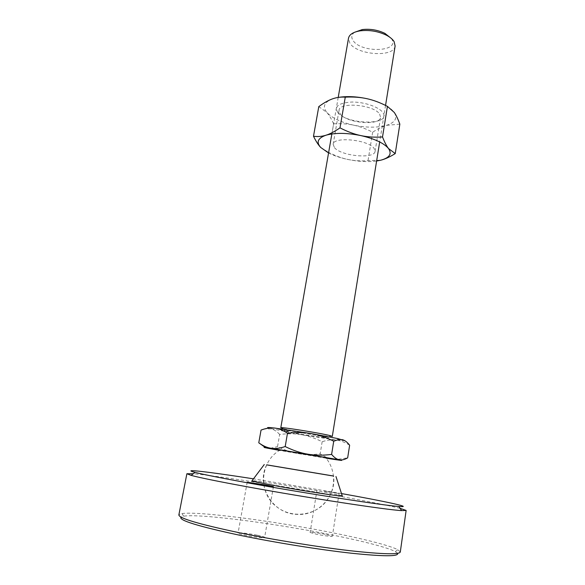 <?xml version="1.0" encoding="UTF-8"?>
<svg xmlns="http://www.w3.org/2000/svg" width="585" height="585" viewBox="0 0 585 585"><rect width="100%" height="100%" fill="white"/><g stroke="black" fill="none" stroke-linecap="round" stroke-linejoin="round"><path stroke-width="0.44" stroke-dasharray="2.92 2.19" d="M395.116 46.003C394.158 57.703 357.055 55.209 349.823 43.144L348.499 38.2M391.365 38.478L391.753 39.071C400.133 52.153 360.652 53.206 353.004 40.402C351.015 37.308 351.512 34.61 354.495 32.307M325.83 457.836L279.937 450.157M285.86 431.094C281.597 429.916 285.436 430.202 297.377 431.949L326.935 437.331C329.567 438.041 328.763 438.158 324.521 437.682C316.273 436.761 295.834 433.346 287.732 431.525L285.86 431.094M332.295 436.417L327.666 436.205C318.094 435.167 294.628 431.24 285.239 429.105L283.06 428.593M349.64 445.229C344.909 442.245 340.419 440.505 336.178 440.015C331.929 439.489 327.256 440.052 322.152 441.726C314.964 438.172 308.09 435.84 301.531 434.728C294.979 433.587 287.681 433.492 279.652 434.45L277.531 446.633C284.807 450.216 291.747 452.556 298.343 453.646C304.939 454.779 312.214 454.852 320.17 453.858C324.536 456.834 328.843 458.64 333.099 459.276L336.273 459.554L347.665 457.858M322.152 441.726L320.17 453.858M279.652 434.45C276.866 431.416 274.036 429.551 271.162 428.856L264.427 428.98M265.246 447.459L269.568 448.446L277.531 446.633M344.777 440.673L336.178 440.015L301.531 434.728L268.5 428.132M326.123 458.194L279.535 450.399M333.589 476.088L266.658 464.892M342.21 495.736L314.416 490.186C289.18 485.682 256.713 480.687 252.106 480.658M333.582 476.029L266.687 464.834M400.06 508.321C387.409 505.228 365.859 500.957 335.41 495.517C281.999 485.945 214.607 475.495 193.313 473.726M341.501 493.565L253.48 478.83M400.301 551.999L397.815 549.695C389.625 545.41 362.261 538.58 329.626 532.189C272.281 520.833 198.366 511.085 181.964 513.572L178.864 514.946M397.588 553.344L395.358 551.626C387.438 547.341 360.638 540.569 328.58 534.251C272.252 523.034 199.58 513.55 183.661 516.197L180.992 517.096M257.159 535.18C248.961 533.469 237.912 532.248 238.066 533.089C238.197 533.578 240.64 534.324 245.4 535.326C253.722 537.074 264.881 538.288 264.632 537.439C264.457 536.935 261.963 536.182 257.159 535.18M325.304 534.295C316.748 532.716 311.688 532.109 310.108 532.467L317.048 534.405C325.706 535.999 330.81 536.62 332.346 536.248L325.304 534.295M323.988 491.21L339.059 493.499L323.988 491.21M334.496 147.691C341.347 156.18 374.663 159.252 375.095 151.318L374.042 148.312C368.097 139.632 333.209 136.29 333.15 144.298L334.496 147.691M379.599 114.06L380.586 117.329C380.031 126.024 346.956 123.238 340.294 114.06L339.015 110.375C339.22 101.615 373.83 104.664 379.599 114.06M337.816 112.474C347.154 125.102 392.696 125.402 382.722 112.437C378.904 106.931 364.25 101.907 351.965 102.031C338.781 102.843 334.064 106.324 337.816 112.474M399.84 124.152L386.473 125.336C382.268 126.594 377.661 128.89 372.652 132.225C366.027 128.802 359.702 126.448 353.676 125.175C347.658 123.859 340.975 123.42 333.633 123.852L328.668 152.392C335.402 155.851 341.815 158.206 347.899 159.471C353.983 160.765 360.689 161.16 368.009 160.67L380.901 160.166M372.652 132.225L368.009 160.67M333.633 123.852C331.417 118.945 329.172 115.157 326.876 112.481L318.788 106.616M320.719 147.471L328.668 152.392M338.159 97.432L332.309 98.938C324.156 102.265 322.35 106.784 326.876 112.481C332.126 118.09 341.055 122.316 353.676 125.175C366.407 127.757 377.332 127.815 386.473 125.336C395.124 122.536 397.712 118.228 394.246 112.422C389.734 106.514 380.623 101.936 366.919 98.689M328.558 152.963C333.991 155.712 340.441 157.884 347.899 159.471C358.459 161.614 368.031 162.125 376.616 161.007M338.21 97.424L331.863 133.943M280.193 449.997C259.484 461.485 257.831 493.396 277.093 507.107C290.84 517.718 311.863 516.306 323.914 503.941C336.09 491.692 336.901 470.852 325.633 457.602M324.521 437.682L327.666 436.205M287.732 431.525L285.239 429.105M385.552 105.432L379.68 141.95M266.643 464.914C255.864 485.879 272.544 513.528 296.332 514.339C317.297 516.328 336.426 496.782 333.589 476.117M395.358 551.626L397.815 549.695M247.199 482.223L238.066 533.089M317.041 489.799L310.108 532.467M339.059 493.499L332.346 536.248M273.436 486.581L264.632 537.439M183.661 516.197L181.964 513.572M375.095 151.318L380.586 117.329M333.15 144.298L339.015 110.375"/><path stroke-width="0.88" d="M338.21 97.424L348.499 38.2C349.362 34.427 353.311 31.963 360.353 30.815C369.42 29.791 378.071 31.239 386.319 35.158C390.085 37.111 392.689 39.29 394.136 41.681L395.116 46.003L385.552 105.432M354.495 32.307L362.269 29.572C370.181 28.68 377.72 29.937 384.908 33.36L391.365 38.478M283.06 428.593L280.793 427.796C279.316 426.509 321.991 433.324 330.554 435.759L332.295 436.417L379.68 141.95M279.937 450.157C278.482 449.843 278.562 449.792 280.193 449.997L325.633 457.602C327.242 457.938 327.308 458.018 325.83 457.836M264.427 428.98L261.049 430.063C266.014 428.227 270.541 427.555 274.621 428.037L275.06 428.088C278.986 428.593 283.133 430.319 287.476 433.273C296.215 432.227 304.156 432.33 311.286 433.58C318.423 434.787 325.904 437.331 333.728 441.2L338.613 439.525L342.437 439.686C344.894 440.329 347.293 442.18 349.64 445.229L347.665 457.858C344.55 459.656 341.742 460.3 339.256 459.788C336.763 459.313 334.218 457.528 331.607 454.421C322.957 455.503 315.037 455.43 307.856 454.194C300.675 453.002 293.122 450.457 285.195 446.552C279.849 448.329 275.147 448.9 271.074 448.264C266.987 447.664 262.884 445.843 258.775 442.794L265.246 447.459M333.728 441.2L331.607 454.421M261.049 430.063L258.775 442.794M287.476 433.273L285.195 446.552M268.5 428.132C266.153 427.342 268.193 427.313 274.621 428.037L311.286 433.58L337.618 438.553L344.777 440.673M279.535 450.399L267.755 448.234C261.919 447.079 263.023 447.086 271.074 448.264L339.256 459.788C343.388 460.644 342.291 460.614 335.965 459.7L326.123 458.194M266.658 464.892L333.589 476.088M252.106 480.658L251.857 480.994L278.153 486.303C304.829 491.107 339.315 496.358 342.335 496.131L342.21 495.736M266.687 464.834L333.582 476.029M193.313 473.726L186.878 473.74L191.112 475.371C199.858 477.733 218.805 481.579 247.96 486.925C307.483 497.835 387.007 509.959 401.603 510.595L406.136 510.434L400.06 508.321M253.48 478.83C209.949 472.036 179.324 468.322 195.105 472.38C203.69 474.567 222.081 478.216 250.27 483.32C307.761 493.733 384.447 505.579 398.802 506.464C415.043 507.773 384.879 501.308 341.501 493.565M186.878 473.74L178.864 514.946C178.988 518.303 199.28 524.262 239.733 532.825C274.131 539.897 317.838 546.975 349.859 550.69C382.553 554.288 399.372 554.726 400.301 551.999L406.136 510.434M180.992 517.096C178.425 520.262 198.227 526.361 240.398 535.392C275.272 542.602 319.798 549.732 351.417 553.22C383.599 556.54 398.992 556.584 397.588 553.344M254.563 483.78L247.199 482.223L265.934 484.994L273.436 486.581L254.563 483.78M313.494 136.239L318.788 106.616C323.71 102.967 328.222 100.408 332.309 98.938C336.397 97.432 340.711 96.847 345.267 97.161L339.987 127.859C334.708 131.523 330.028 133.98 325.947 135.23C321.852 136.517 317.699 136.853 313.494 136.239C315.958 141.285 318.364 145.029 320.719 147.471L328.558 152.963M345.267 97.161C353.201 96.737 360.418 97.249 366.919 98.689C373.427 100.093 380.257 102.66 387.424 106.375L382.517 136.963C374.612 137.453 367.365 136.992 360.791 135.574C354.21 134.184 347.278 131.61 339.987 127.859M387.424 106.375L394.246 112.422C396.162 115.186 398.027 119.099 399.84 124.152L395.241 153.584L388.528 148.539C386.553 146.023 384.55 142.162 382.517 136.963M376.616 161.007L380.901 160.166C385.098 159.113 389.881 156.919 395.241 153.584M366.919 98.689C356.294 96.459 346.708 96.042 338.159 97.432M380.901 160.166C389.573 157.76 392.111 153.884 388.528 148.539C383.892 143.084 374.641 138.762 360.791 135.574C346.686 132.78 335.073 132.663 325.947 135.23C317.801 138.126 316.054 142.206 320.719 147.471M362.269 29.572L360.353 30.815M384.908 33.36L386.319 35.158M331.863 133.943L280.793 427.796M337.618 438.553L338.613 439.525M335.973 476.534L342.335 496.131M398.802 506.464L401.603 510.595M195.105 472.38L191.112 475.371M264.259 464.534L251.857 480.994"/></g></svg>

